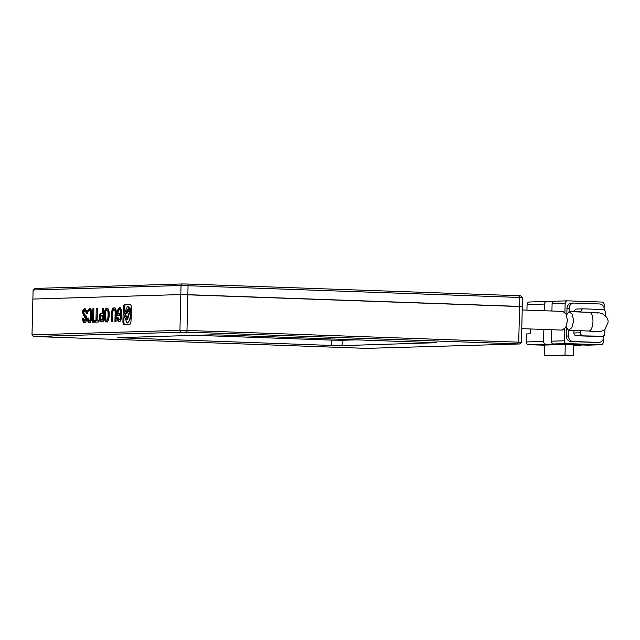 <?xml version="1.0" encoding="UTF-8"?>
<svg xmlns="http://www.w3.org/2000/svg" width="640" height="640" viewBox="0 0 640 640"><rect width="100%" height="100%" fill="white"/><g stroke="black" fill="none" stroke-linecap="round" stroke-linejoin="round"><path stroke-width="0.96" d="M33.096 289.992L34.872 288.432L182.264 283.952L181.032 285.496L522.528 297.56L522.304 306.632L180.808 294.568L32.872 299.064L33.096 289.992L181.032 285.496L180.808 294.568L32.872 299.064L32 334.848L33.696 336.488L366.448 348.368L519.656 343.968L186.904 332.096L33.696 336.488M182.264 283.952L188.08 284.04L187.864 294.68L180.808 294.568L179.936 330.352L32 334.848M188.08 284.04L518.6 295.712L519.824 297.32L519.6 306.4L187.864 294.68L186.992 330.456L179.936 330.352L181.088 332.008M518.6 295.712L520.832 295.912L522.528 297.56M589.432 331.056A9.352 8.536 88.3 0 0 593.192 331.88L597.544 331.752A9.352 8.536 -91.7 0 1 594.64 331.288M566.512 314.976L569.12 311.624L572.312 314.384L573.672 320.888L571.888 327.608L568.44 330.312L566.128 326.608M553.168 301.68L546.992 301.464A2.672 2.44 88.3 0 0 544.488 304.048L544.32 310.744M551.304 336.36L551.184 329.704M551.64 311.008L551.96 309.64M573.808 345.168L580.096 345.392L573.792 345.584L580.24 345.392A2.672 2.44 -91.7 0 1 580.096 345.392M581.528 344.944A2.672 2.44 -91.7 0 1 580.24 345.392M543.864 329.448L543.568 341.432L526.168 341.96L526.36 333.944L530.536 333.824L530.656 328.976M544.608 345.184L528.544 344.712L545.944 344.184A2.672 2.44 -91.7 0 1 543.568 341.432M545.944 344.184L558.752 344.64L544.608 345.064L544.352 355.744L565.016 355.12L565.28 344.44L558.752 344.64M529.584 301.992A2.672 2.44 88.3 0 0 527.08 304.576L526.944 310.136M544.352 355.744L573.552 355.424L573.816 344.744L565.28 344.44M587.712 345.16L553.56 343.952L566.616 343.56L600.76 344.76L587.712 345.16A2.672 2.44 88.3 0 0 588 345.152M564.528 328.944L564.24 340.8L551.184 341.2A2.672 2.44 88.3 0 0 553.56 343.952M551.184 341.2L551.464 329.712M551.92 311.016L552.096 303.816L565.152 303.424L564.928 312.472M554.608 301.232A2.672 2.44 88.3 0 0 552.096 303.816M573.552 355.424L565.016 355.12M526.168 341.96A2.672 2.44 88.3 0 0 528.544 344.712M600.76 344.76A2.672 2.44 -91.7 0 0 603.264 342.176L603.352 338.816M604.104 307.872L604.184 304.8A2.672 2.44 -91.7 0 0 601.808 302.04L567.656 300.84A2.672 2.44 -91.7 0 0 567.512 300.84L554.456 301.232M566.984 308.296L569.16 308.232A5.344 4.88 -91.7 0 1 573.88 303.064L571.704 303.128A5.344 4.88 88.3 0 0 566.984 308.296L566.856 313.744M566.496 328.36L566.304 336.064A5.344 4.88 88.3 0 0 571.056 341.576L596.424 342.472A5.344 4.88 88.3 0 0 596.72 342.472L598.896 342.408A5.344 4.88 -91.7 0 1 598.6 342.408L596.424 342.472M565.152 303.424A2.672 2.44 -91.7 0 1 567.512 300.84M566.616 343.56A2.672 2.44 -91.7 0 1 564.24 340.8M571.056 341.576L573.232 341.512A5.344 4.88 -91.7 0 1 568.48 336L566.304 336.064M569.16 308.232L569.08 311.624M568.624 330.32L568.48 336M573.88 303.064A5.344 4.88 -91.7 0 1 574.168 303.064L599.536 303.96A5.344 4.88 -91.7 0 1 604.288 309.472L604.272 309.976M598.896 342.408A5.344 4.88 -91.7 0 0 603.608 337.24L603.64 335.872M573.232 341.512L598.6 342.408M576.952 309.04A2.672 2.44 88.3 0 0 574.448 311.624L574.448 311.808M573.992 330.512L573.928 332.984A2.672 2.44 88.3 0 0 576.304 335.736L595.816 336.432A2.672 2.44 88.3 0 0 596.112 336.416M574.448 311.624L580.976 311.424L580.96 312.04M580.504 330.736L580.456 332.784L573.928 332.984M605.288 315.68L605.368 312.288A2.672 2.44 -91.7 0 0 602.992 309.528L583.48 308.84A2.672 2.44 -91.7 0 0 583.336 308.84L576.808 309.04M576.304 335.736L602.344 336.232A2.672 2.44 -91.7 0 0 604.848 333.648L604.952 329.192M582.832 335.544A2.672 2.44 -91.7 0 1 580.456 332.784M580.976 311.424A2.672 2.44 -91.7 0 1 583.336 308.84M521.768 328.664L562.232 330.096L565.704 327.392L567.496 320.672L566.128 314.16L562.912 311.408L522.224 309.968M40.632 336.824L51.904 336.92L40.632 336.824M184.216 332.464L195.488 332.56L184.216 332.464M506.192 343.832L517.472 343.936L506.192 343.832M362.608 348.2L373.888 348.296L362.608 348.2M117.696 337.688L211.248 334.848L221.824 335.008L436.352 342.712L342.104 345.616L331.528 345.456L117.696 337.688M331.528 345.456L331.656 340.12L195.752 335.32M331.656 340.12L342.24 340.28L342.104 345.616M357.728 339.808L342.24 340.28M186.904 332.096L186.992 330.456L518.728 342.176L517.424 343.776M519.656 343.968L521.432 342.416L518.728 342.176L519.6 306.4L522.304 306.632L521.432 342.416M92.48 322.176L93.584 322.136L93.912 308.792L92.8 308.824L92.48 322.176M89.384 322.456C90.928 322.16 91.792 319.832 91.984 315.488C92.008 311.104 91.24 308.832 89.672 308.672L87.536 310.968L87.48 313.512C88.064 311.424 88.696 310.416 89.368 310.48C90.384 310.616 90.872 312.256 90.824 315.4C90.728 318.712 90.24 320.424 89.36 320.528L90.336 320.568L89.36 320.528L88.352 318.08L87.248 318.112C87.424 321 88.136 322.448 89.384 322.456L89.328 322.448M90.272 310.512L90.344 310.512C91.36 310.648 91.848 312.288 91.8 315.432L90.824 315.4M85.24 308.84L84.736 308.816C83.336 308.864 82.616 310.208 82.568 312.856L85.384 318.912L84.568 320.672L83.656 318.472L82.568 318.504C82.688 321.184 83.352 322.552 84.544 322.6C85.768 322.52 86.44 321.28 86.544 318.88C86.712 316.64 86.072 315.232 84.64 314.656L83.728 312.632L84.864 310.552L86.792 313.6L86.848 311.24L84.992 308.8M130.104 304.68L124.8 304.832C123.824 304.872 123.296 306.096 123.232 308.504L122.928 321.16C122.872 323.568 123.336 324.76 124.32 324.744L129.472 324.584C130.456 324.304 130.984 322.832 131.056 320.184L131.344 308.264C131.4 305.856 130.936 304.656 129.96 304.68L130.032 304.68M94.248 322.12L98.728 321.984L98.776 320.12L97.104 320.168L97.384 308.68L96.248 308.72L95.968 320.208L94.296 320.256L94.248 322.12M99.376 317.616C99.296 320.52 99.872 321.944 101.112 321.912L103.312 321.84L103.632 308.496L102.528 308.528L102.416 313.184L101.328 313.216C100.072 313.176 99.424 314.64 99.376 317.616L100.352 317.656C100.272 320.552 100.848 321.984 102.088 321.944M109.232 314.904C109.256 310.6 108.472 308.344 106.872 308.144C105.264 308.44 104.368 310.744 104.184 315.056C104.184 319.44 104.968 321.728 106.536 321.928C108.144 321.72 109.048 319.376 109.232 314.904M114.36 307.92L114.12 307.928C112.504 307.768 111.688 309.8 111.656 314.016L111.472 321.592L112.608 321.56L112.808 313.176C112.84 310.816 113.248 309.672 114.048 309.728C114.824 309.704 115.184 310.832 115.128 313.112L114.92 321.488L116.056 321.456L116.24 313.76C116.384 309.696 115.68 307.752 114.12 307.928L114.008 307.92M120.264 309.6L119.288 309.568L120.264 309.6C121.208 309.784 121.656 311.464 121.632 314.648C121.504 317.8 121 319.488 120.112 319.72L119.136 319.688L118.08 317.672L116.896 317.704C117.184 320.304 117.912 321.584 119.096 321.552C120.72 321.296 121.616 318.992 121.784 314.64C121.832 310.176 121.024 307.88 119.36 307.768L117.04 310.816L116.92 315.784L119.496 315.704L119.544 313.84L118.032 313.888L118.088 311.656L119.288 309.568C120.232 309.744 120.68 311.432 120.656 314.616C120.528 317.76 120.024 319.456 119.136 319.688L120.024 319.72M118.088 317.736L116.896 317.704M117.872 317.744C118.16 320.336 118.888 321.624 120.072 321.584M121.632 314.648L120.656 314.616M119.536 313.904L118.032 313.888M120.336 307.8L118.016 310.848L117.896 315.752M118.016 310.848L117.04 310.816M114.584 307.944L114.12 307.928M115.024 309.76C115.8 309.736 116.16 310.864 116.104 313.144L115.896 321.464M115.096 307.96C113.48 307.8 112.656 309.832 112.632 314.056L112.448 321.568M112.632 314.056L111.656 314.016M107.848 308.184C106.24 308.48 105.344 310.784 105.16 315.088L104.184 315.056M105.16 315.088C105.16 319.472 105.944 321.768 107.512 321.968M106.584 320.072L107.56 320.104C108.448 319.912 108.952 318.2 109.072 314.968C109.12 311.744 108.704 310.056 107.808 309.92L106.832 309.888C105.936 309.992 105.432 311.704 105.336 315.016C105.288 318.288 105.704 319.968 106.584 320.072C107.472 319.88 107.976 318.168 108.096 314.936C108.144 311.704 107.728 310.024 106.832 309.888M109.072 314.968L108.096 314.936M103.632 308.56L103.392 313.216L102.304 313.248C101.048 313.208 100.4 314.672 100.352 317.656M103.392 313.216L102.416 313.184M103.504 308.56L102.528 308.528M102.184 320.072L103.224 320.048L103.344 315.144L101.496 315.136L100.512 317.584L101.376 320.04L102.248 320.016L102.368 315.112M103.224 320.048L102.248 320.016M97.376 308.744L96.944 320.24L95.272 320.288L95.224 322.088M95.272 320.288L94.296 320.256M96.944 320.24L95.968 320.208M97.224 308.752L96.248 308.72M98.776 320.184L97.104 320.168M123.984 317.672L123.904 321.192C123.848 323.6 124.312 324.792 125.288 324.776M130.32 304.728L125.776 304.864C124.8 304.912 124.272 306.136 124.208 308.544L124.128 311.936M130.688 311.072L130.152 307.984L129.16 307.952L128.328 309.928L129.04 311.864L129.888 309.888L129.176 307.952M127.456 319.568L126.496 317.968M126.752 311.352L127.792 309.888M127.736 322.96L131.12 317.52M131.264 311.784L131.16 311.088L130.184 311.048L129.048 312.912L129.128 314.648L126.96 319.704L125.144 314.768L127.256 309.72L127.912 309.976L128.68 307.192L127.336 306.488L123.856 314.808L126.936 322.928C128.952 322.4 130.112 319.624 130.424 314.608L130.184 311.048M129.248 307.952L129.656 307.224L127.424 306.488M126.984 318.208L128.512 314.648L127.192 311.168L125.696 314.728L126.984 318.208L128.56 317.944M129.32 312.816L128.984 311.856M128.52 311.304L127.232 311.168M128.328 309.992L127.912 309.976M129.656 307.224L128.68 307.192M85.84 310.584L84.88 310.552L86.848 311.304M83.656 318.536L82.568 318.504M83.544 318.536C83.664 321.224 84.328 322.584 85.52 322.632M85.712 308.856C84.312 308.896 83.592 310.24 83.544 312.888L86.36 318.952L85.544 320.712L84.568 320.672M86.36 318.952L85.384 318.912M85.512 317.048L84.536 317.016M83.544 312.888L82.568 312.856M88.36 318.144L87.248 318.112M88.224 318.144C88.4 321.04 89.112 322.48 90.36 322.488M91.8 315.432C91.704 318.744 91.216 320.456 90.336 320.568M90.648 308.704L88.512 311L87.536 310.968M93.912 308.856L93.456 322.144M93.776 308.856L92.8 308.824M597.544 331.752C597.656 331.856 602.528 331.76 605.2 328.952L608 322.504C608.584 319.168 606.536 316.16 601.84 313.472C596.736 312.352 601.456 313.016 589.488 312.344A9.352 3.8 92 0 1 592.96 321.576A9.352 3.8 92 0 1 588.824 331.032L568.44 330.312M527.08 304.576L544.488 304.048M602.344 336.232L595.816 336.432M121.76 337.568L121.752 338.048M116.104 313.144L115.128 313.112M123.904 321.192L122.928 321.16M124.208 308.544L123.232 308.504M125.776 304.864L124.8 304.832M129.128 314.664L128.512 314.648M127.912 322.968L126.936 322.928M130.864 309.92L129.888 309.888M596.976 313.056L597.488 313.032M529.44 301.992L546.84 301.464M600.912 344.76L587.856 345.16M602.488 336.232L595.96 336.432M597.032 331.448L588.824 331.032M589.488 312.344L569.12 311.624M126.848 322.928L127.824 322.968M129.04 311.864L130.016 311.896"/></g></svg>
